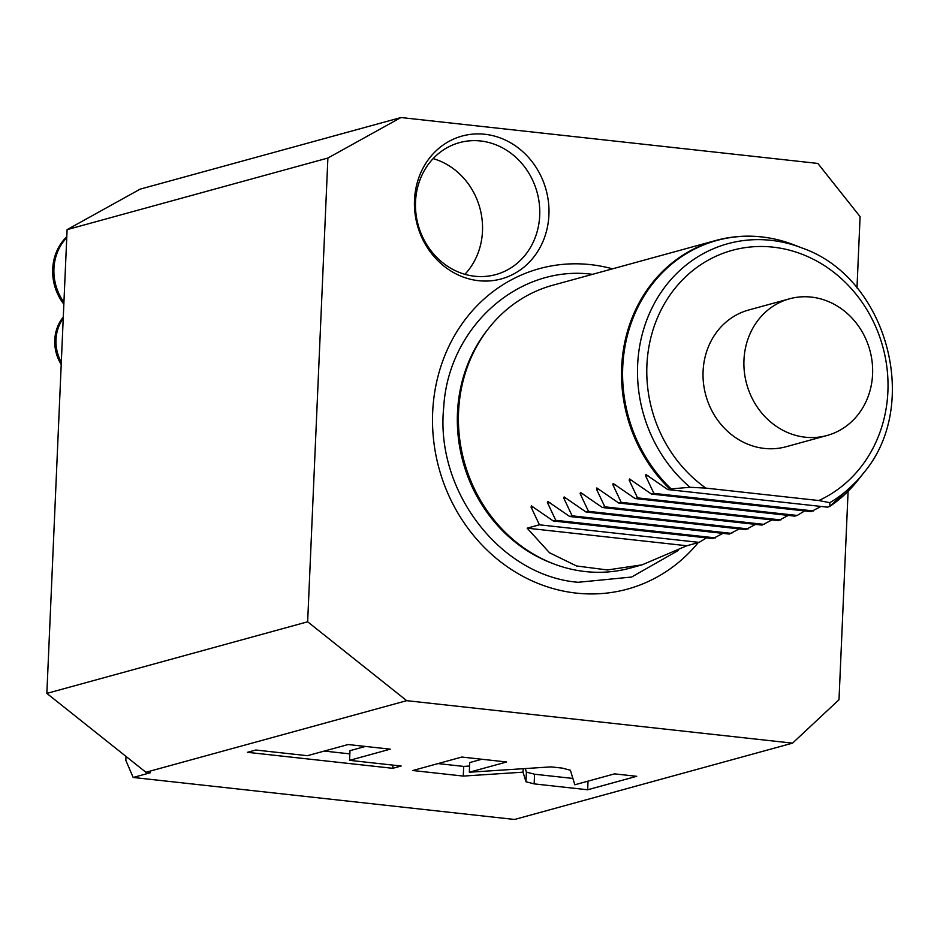 <?xml version="1.0" encoding="UTF-8"?>
<svg xmlns="http://www.w3.org/2000/svg" width="937" height="937" viewBox="0 0 937 937"><rect width="100%" height="100%" fill="white"/><g stroke="black" fill="none" stroke-linecap="round" stroke-linejoin="round"><path stroke-width="1.41" d="M635.087 498.543L794.752 516.123L797.2 515.455L637.547 497.875L635.087 498.543L613.196 483.469L612.821 484.652L621.196 502.361L618.736 503.028L596.846 487.954L596.471 489.149L604.845 506.847L602.386 507.526L580.495 492.452L580.12 493.635L588.483 511.344L586.035 512.012L564.144 496.938L563.769 498.121L572.132 515.83L569.684 516.498L547.782 501.424L547.419 502.607L555.782 520.316L553.334 520.995L531.431 505.921L531.068 507.104L539.431 524.802L527.168 528.175L549.48 552.736L576.536 565.971L607.457 569.965L642.196 564.812L686.833 545.756L699.096 542.382L706.545 537.861M821.011 506.437L811.102 511.637L651.438 494.057L629.547 478.983L629.172 480.166L637.547 497.875M797.2 515.455L804.66 510.923M651.438 494.057L653.897 493.377L645.523 475.68L645.898 474.497L667.788 489.571L827.453 507.151L829.924 506.32L829.795 502.677L818.774 500.534L705.901 488.107L690.03 487.287L669.814 489.009A146.641 132.129 -105.4 0 1 621.664 367.21A146.641 132.129 -105.4 0 1 715.891 240.458A146.641 132.129 -105.4 0 1 752.657 236.3M618.736 503.028L778.401 520.609L788.31 515.42M602.386 507.526L762.05 525.107L771.959 519.906M586.035 512.012L745.7 529.592L755.609 524.392M569.684 516.498L729.349 534.078L739.258 528.878M553.334 520.995L712.998 538.576L722.895 533.376M667.788 489.571L669.814 489.009M690.03 487.287A140.327 126.448 -105.4 0 1 650.84 310.393A140.327 126.448 -105.4 0 1 802.013 247.989L794.189 244.944C768.141 234.988 742.045 233.489 715.891 240.458L552.795 285.235A146.641 132.129 74.6 0 0 488.423 328.653A146.641 132.129 74.6 0 0 458.568 411.987A146.641 132.129 74.6 0 0 552.924 563.57A146.641 132.129 74.6 0 0 585.285 571.558A146.641 132.129 74.6 0 0 630.437 568.033L642.196 564.812M552.924 563.57L550.733 562.715A144.954 130.606 -105.4 0 1 486.982 330.503L488.423 328.653M829.479 506.589L829.924 506.32A146.371 131.894 74.6 0 0 858.561 479.428L829.819 506.448M813.55 510.958L653.897 493.377M789.516 298.809L748.64 310.03A70.872 63.868 74.6 0 0 703.511 383.362A70.872 63.868 74.6 0 0 764.334 448.425A70.872 63.868 74.6 0 0 786.166 446.715L827.043 435.494A70.872 63.868 74.6 0 0 872.16 362.162A70.872 63.868 74.6 0 0 811.337 297.099A70.872 63.868 -105.4 0 0 789.516 298.809A70.872 63.868 -105.4 0 0 744.388 372.141A70.872 63.868 -105.4 0 0 805.223 437.204A70.872 63.868 74.6 0 0 827.043 435.494M698.206 542.628A166.165 149.733 -105.4 0 1 576.278 593.109A166.165 149.733 -105.4 0 1 432.671 412.28A166.165 149.733 -105.4 0 1 590.615 264.644A166.165 149.733 -105.4 0 1 612.552 268.825M856.98 287.917L860.096 216.634L817.849 163.436L400.966 117.535L327.891 158.037L307.652 621.793L406.705 700.665L792.538 743.146L839.002 699.728L848.102 491.269M548.918 214.889A74.07 66.75 74.6 0 0 484.909 134.272A74.07 66.75 74.6 0 0 414.494 200.085A74.07 66.75 74.6 0 0 478.514 280.69A74.07 66.75 74.6 0 0 548.918 214.889M792.538 743.146L514.577 819.465L133.171 777.464L150.342 772.756L145.903 772.264L406.705 700.665M126.015 756.428L125.839 760.387L133.171 777.464M525.962 781.751L534.149 783.882L587.651 789.774L636.703 776.304L614.567 773.868L574.826 784.773L570.375 770.226L562.165 768.094L551.061 766.876L469.32 772.229L506.624 761.98L461.836 757.049L412.784 770.519L463.276 776.082L523.022 772.17L525.962 781.751L526.383 772.088L534.57 774.22L572.882 778.436M349.56 760.34L390.249 749.167L348.107 744.528L307.406 755.702L255.801 750.022L247.438 752.317L392.802 768.317L401.165 766.021L349.56 760.34L349.981 750.678L365.43 746.438M400.966 117.535L140.163 189.133L67.101 229.635L46.85 693.403L145.903 772.264M327.891 158.037L67.101 229.635M307.652 621.793L46.85 693.403M66.75 237.623A48.876 44.039 74.6 0 0 63.927 302.3M66.785 236.698A48.876 44.039 74.6 0 0 63.845 304.174M63.224 318.381A39.108 35.231 74.6 0 0 61.303 362.244M63.283 317.057A39.108 35.231 74.6 0 0 61.21 364.505M523.022 772.17L523.174 768.703M525.294 768.563L526.383 772.088M463.276 776.082L463.698 766.419L469.589 766.033M438.024 763.585L463.698 766.419M469.32 772.229L469.742 762.566L481.805 759.251M587.651 789.774L588.026 781.153M324.284 751.064L349.841 753.875M392.802 768.317L392.943 765.119M539.712 215.44A68.424 61.666 74.6 0 0 459.505 142.623A68.424 61.666 74.6 0 0 415.536 201.771A68.424 61.666 74.6 0 0 495.732 274.6A68.424 61.666 74.6 0 0 539.712 215.44M433.128 158.622A68.424 61.666 74.6 0 1 482.485 231.158A68.424 61.666 -105.4 0 1 464.893 274.307M780.849 519.941L621.196 502.361M764.498 524.427L604.845 506.847M748.148 528.925L588.483 511.344M731.797 533.411L572.132 515.83M715.446 537.897L555.782 520.316M699.096 542.382L539.431 524.802M527.168 528.175L686.833 545.756M629.172 480.166L631.925 480.47M794.189 244.944A146.371 131.894 74.6 0 0 638.343 306.258A146.371 131.894 74.6 0 0 671.068 488.821M802.013 247.989C886.789 277.106 921.762 404.491 863.738 472.81A140.327 126.448 -105.4 0 1 829.795 502.677M705.901 488.107A132.773 119.643 -105.4 0 1 677.814 284.977A132.773 119.643 -105.4 0 1 864.242 305.497A132.773 119.643 -105.4 0 1 818.774 500.534M645.523 475.68L648.275 475.984M534.149 783.882L534.57 774.22M612.821 484.652L615.574 484.956M596.471 489.149L599.223 489.442M580.12 493.635L582.873 493.94M563.769 498.121L566.522 498.425M547.419 502.607L550.171 502.911M531.068 507.104L533.821 507.409M678.4 550.394L631.608 577.04L578.152 582.287C500.03 575.892 434.991 490.754 443.716 407.337C448.155 327.411 518.512 264.211 592.746 274.365M863.738 472.81L858.561 479.428"/></g></svg>
